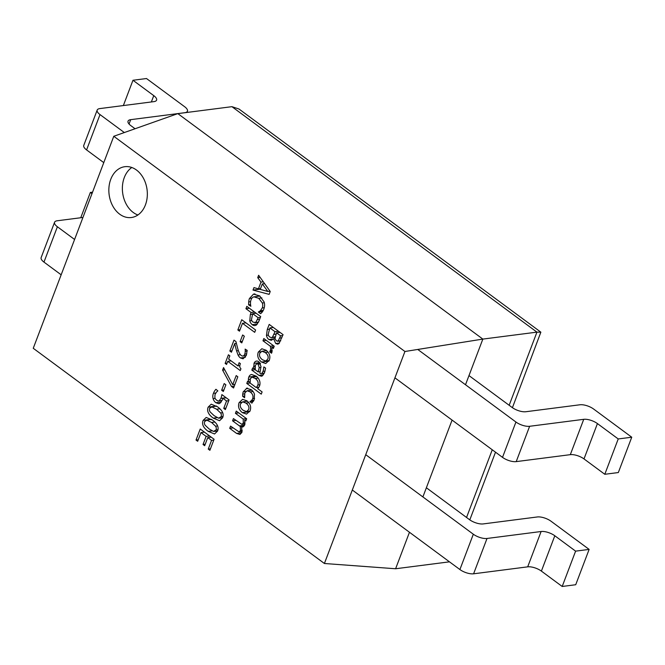 <?xml version="1.0" encoding="UTF-8"?>
<svg xmlns="http://www.w3.org/2000/svg" width="665" height="665" viewBox="0 0 665 665"><rect width="100%" height="100%" fill="white"/><g stroke="black" fill="none" stroke-linecap="round" stroke-linejoin="round"><path stroke-width="1" d="M583.737 419.324L570.312 454.661A10.249 3.965 -159.2 0 1 584.003 458.917L597.428 423.58A10.249 3.965 20.8 0 0 583.737 419.324L529.631 426.282A10.249 3.965 -159.2 0 1 515.94 422.026L417.753 349.449M570.312 454.661L516.215 461.618L529.631 426.282M468.983 375.584L512.133 407.479A10.249 3.965 20.8 0 0 525.832 411.735L579.93 404.777A10.249 3.965 -159.2 0 1 593.621 409.033L631.75 437.213L618.226 438.95L597.428 423.58M618.226 438.95L604.801 474.286L584.003 458.917M631.75 437.213L618.325 472.549L604.801 474.286M515.94 422.026L502.516 457.362L394.927 377.836M502.516 457.362A10.249 3.965 20.8 0 0 516.215 461.618M124.322 132.551L100.008 114.58A10.249 3.965 -159.2 0 1 97.19 110.074A10.249 3.965 -159.2 0 1 99.841 108.586L153.939 101.629A10.249 3.965 20.8 0 0 156.583 100.149A10.249 3.965 20.8 0 0 153.765 95.635L132.967 80.266L146.5 78.528L184.621 106.708A10.249 3.965 -159.2 0 1 187.439 111.221A10.249 3.965 -159.2 0 1 184.795 112.701L130.689 119.658A10.249 3.965 20.8 0 0 128.046 121.138A10.249 3.965 20.8 0 0 130.864 125.652L135.061 128.752M103.773 162.626L86.583 149.916L100.008 114.58M97.19 110.074L83.765 145.402A10.249 3.965 20.8 0 0 86.583 149.916M132.967 80.266L123.358 105.56M426.373 487.769L469.515 519.664A10.249 3.965 20.8 0 0 483.214 523.92L537.312 516.963A10.249 3.965 -159.2 0 1 551.011 521.219L589.132 549.398L575.715 584.735L562.191 586.472L541.393 571.102L554.81 535.766A10.249 3.965 20.8 0 0 541.119 531.51L487.021 538.467A10.249 3.965 -159.2 0 1 473.322 534.211L365.733 454.685M589.132 549.398L575.607 551.144L554.81 535.766M541.119 531.51L527.694 566.846A10.249 3.965 -159.2 0 1 541.393 571.102M527.694 566.846L473.596 573.804L487.021 538.467M473.322 534.211L459.906 569.548A10.249 3.965 20.8 0 0 473.596 573.804M459.906 569.548L352.317 490.022M575.607 551.144L562.191 586.472M61.163 274.811L43.973 262.101L57.39 226.765A10.249 3.965 -159.2 0 1 54.572 222.26A10.249 3.965 -159.2 0 1 57.223 220.772L82.942 217.463M54.572 222.26L41.147 257.596A10.249 3.965 20.8 0 0 43.973 262.101M91.986 193.656L90.357 192.451L80.748 217.746M74.58 239.475L57.39 226.765M90.357 192.451L92.551 192.168M222.326 399.898L219.899 403.356L218.802 403.73L215.859 402.699L221.329 401.984M234.753 343.531L231.453 352.226L229.849 351.037L233.989 340.139L235.95 341.594L237.671 348.327C238.785 352.367 239.99 354.753 241.287 355.476A3.558 2.66 -97.3 0 0 243.024 356.016A3.558 2.66 -97.3 0 0 243.365 355.941M234.745 343.547L236.358 343.34M227.754 361.319L226.566 364.453L225.144 363.406L228.419 354.786L229.841 355.833L228.619 359.042L237.912 365.908L239.126 362.699L240.398 363.639C239.4 365.916 239.583 367.612 240.946 368.718L240.248 370.555L227.754 361.319L231.112 360.887M221.644 390.247L224.18 383.564L225.867 384.811L223.332 391.494L221.644 390.247L223.914 389.956M260.988 282.118L257.721 277.646L258.627 275.268L270.231 291.478L269.134 294.371L253.008 290.073L253.947 287.596L258.427 288.859L260.988 282.118L263.315 281.819M258.427 288.859L260.547 288.585M250.472 303.606A9.31 6.949 -97.3 0 0 250.88 306.274L248.602 304.844L250.555 304.595M225.144 363.406L227.056 363.165M270.339 346.224L262.983 340.779L263.83 338.543L274.229 346.232L273.382 348.468L271.835 347.321L271.902 352.367A5.461 4.081 -97.3 0 1 271.511 353.231L269.682 351.876L272.143 351.453M269.682 351.876L272.126 351.569M266.466 335.384L267.28 329.466L269.2 324.404L283.066 334.653L278.968 343.556L277.721 344.171L275.709 343.489L273.614 338.776L274.969 338.601M273.681 338.826L274.978 338.66M208.253 449.099L211.561 440.388L207.763 437.587L204.679 445.7L203.041 444.486L206.125 436.373L200.98 432.566L197.671 441.269L196.025 440.064L200.232 429.008L214.088 439.257L209.891 450.305L208.253 449.099L210.464 448.808M200.98 432.566L204.446 432.125M257.613 388.593L262.101 391.918L261.254 394.146L246.773 383.447L250.14 383.015M262.983 340.779L266.274 340.355M254.595 398.393L252.667 398.643C253.531 396.165 252.708 393.913 250.198 391.901L247.081 390.779L244.853 392.857L244.612 397.745L242.642 396.29L244.437 396.057M262.318 283.922L260.248 289.375L267.812 291.469L262.318 283.922L264.612 283.631M256.158 387.52A6.958 5.195 82.7 0 0 257.812 385.018C258.677 382.624 257.829 380.438 255.277 378.452L251.985 377.13L250.298 378.784L250.148 383.082L256.158 387.52L258.909 387.163M242.484 323.298L239.483 331.187L237.846 329.973L241.736 319.74L255.601 329.99L254.703 332.334L242.484 323.298L245.95 322.858M221.894 394.619L229.043 399.898L225.36 409.59L223.731 408.385L225.925 408.102M276.549 332.832L274.969 338.543L276.374 340.854L278.17 341.02L280.597 335.833L276.549 332.832L280.007 332.392M280.597 335.833L282.716 335.559M251.786 320.588L249.774 320.846L250.348 314.495L251.104 312.508L245.934 308.685L246.823 306.341L260.688 316.59L259.001 321.029L256.382 325.01A5.536 4.131 82.7 0 1 254.986 325.542A5.536 4.131 82.7 0 1 252.268 324.67M245.934 308.685L249.4 308.244M137.904 214.986A25.619 19.127 82.7 0 1 122.643 192.808A25.619 19.127 82.7 0 1 131.803 167.497M237.846 329.973L240.057 329.69M244.587 425.226L239.425 425.891L232.575 420.829L233.423 418.593L241.869 424.361L244.994 423.987M232.575 420.829L235.867 420.405M229.849 351.037L232.01 350.763M258.136 371.91L259.217 367.612L258.111 364.171L256.823 363.73L255.343 365.351L255.244 369.773L258.136 371.91L259.924 371.677M257.721 277.646L260.106 277.338M240.098 341.652L242.642 334.969L244.329 336.216L241.786 342.899L240.098 341.652L242.368 341.361M267.812 291.469L270.023 291.187M203.041 444.486L205.244 444.203M196.025 440.064L198.237 439.773M215.152 398.41L213.116 398.676A6.434 4.805 82.7 0 1 213.44 393.356A13.051 9.751 82.7 0 1 215.942 389.283L217.854 390.904A8.529 6.367 -97.3 0 0 216.408 392.292M241.869 424.361L243.307 423.04L243.199 419.058L235.427 413.306L236.275 411.078L246.682 418.767L245.834 421.003L244.687 420.155L246.233 419.956M231.927 106.674L536.946 332.134L482.848 339.092L404.935 351.494L324.404 563.496L33.25 348.285L113.782 136.275L177.829 113.624L231.927 106.674L238.959 109.002L540.861 332.168L512.416 407.687M465.508 384.744L482.848 339.092L177.829 113.624M113.782 136.275L404.935 351.494M244.687 420.155L244.745 424.835L242.542 427.021L241.636 426.972L241.894 432.358L239.949 434.478L236.574 433.405L229.716 428.343L230.564 426.107L239.009 431.876L242.135 431.502M253.141 322.176L255.734 322.459L258.203 317.754L260.348 317.479M269.757 337.022L271.47 337.695L272.459 337.188L275.002 331.702L269.882 327.912L273.348 327.463M275.002 331.702L278.469 331.253M264.055 366.989L265.618 368.144L264.554 372.55L262.259 375.966L261.428 376.257L258.951 375.376L251.835 370.114L252.683 367.878L253.789 368.693L255.044 368.535M231.487 386.465L222.6 370.106L223.556 367.587L232.725 384.703L236.191 375.584L237.821 376.789L233.565 388.003L231.487 386.465L234.279 386.107M258.203 317.754L252.675 313.672L256.141 313.223M223.731 408.385L226.549 400.97L222.85 398.235L226.216 397.803M226.549 400.97L228.743 400.687M207.763 437.587L211.229 437.138M449.474 561.834L395.6 568.758L409.465 532.266M422.89 496.93L452.084 420.081M269.882 327.912L268.219 334.254M253.008 290.073L260.339 289.134M239.425 425.908A33.242 24.821 -97.3 0 0 240.331 426.506L244.113 426.016M239.009 431.876L240.447 430.554L240.331 426.506M248.585 409.665C249.5 407.321 248.627 405.126 245.967 403.098L242.667 401.835L240.605 403.771C239.708 406.115 240.58 408.302 243.224 410.322L246.524 411.618L248.585 409.665M250.09 410.779L246.557 414.112L242.351 412.632C238.835 409.806 237.746 406.481 239.101 402.658L242.617 399.332L246.848 400.787C250.339 403.63 251.42 406.955 250.09 410.779M270.364 346.232L273.656 345.808M509.166 405.276L536.946 332.134L540.861 332.168M254.462 394.303L254.18 399.815L251.902 403.131L249.932 401.677L253.498 401.219M235.427 413.306L238.727 412.882M251.104 312.508L254.57 312.06M243.199 419.058L246.499 418.634M262.301 311.968A14.364 10.723 82.7 0 1 260.58 313.697L258.377 312.068L262.6 311.528M252.675 313.672L251.47 319.657M237.912 365.908L239.832 365.659M216.383 392.267L214.994 394.561L214.87 397.728A4.406 3.292 -97.3 0 0 216.815 400.23M213.407 393.331L215.809 393.015M234.803 343.531A65.644 49.011 -97.3 0 0 236.565 350.871L238.045 354.985L240.422 354.678M247.147 351.07L245.252 351.311A7.382 5.511 -97.3 0 0 245.119 349.1L247.172 350.364L246.283 355.501L243.082 358.801L240.472 357.953L245.335 357.321M244.737 354.146A6.376 4.763 -97.3 0 0 245.202 351.311M244.745 354.146L246.757 353.888M244.695 354.121A3.308 2.469 -97.3 0 1 243.357 355.891L246.274 355.517M249.749 320.854A6.7 5.004 82.7 0 0 252.268 324.661L257.471 323.996M241.636 426.972L243.324 426.755M263.839 309.117A11.214 8.371 82.7 0 1 262.284 311.943M251.935 298.153L249.5 298.469L253.481 294.13L259.666 295.867L264.113 301.968A8.171 6.101 82.7 0 1 263.789 309.084M254.953 293.938L254.196 293.972M210.173 411.951L214.163 415.708L218.644 418.194L222.592 417.82M218.644 418.194L221.063 416.664M222.675 412.682L220.605 412.948L216.615 409.208L211.37 406.672L216.416 406.024M210.19 411.934A3.084 2.303 82.7 0 1 209.666 408.235L209.716 408.235M222.6 417.803L219.566 420.721L213.249 418.11C208.336 414.528 206.64 410.87 208.162 407.13L211.212 404.187L217.522 406.805C222.451 410.396 224.147 414.054 222.6 417.803M205.136 425.209L209.126 428.967L213.606 431.452L217.555 431.078M213.606 431.452L216.025 429.923M217.638 425.941L215.568 426.207L211.578 422.466L206.341 419.931L211.379 419.283M205.153 425.193A3.084 2.303 82.7 0 1 204.629 421.494L204.679 421.485M217.563 431.061L214.537 433.979L208.212 431.369C203.299 427.786 201.603 424.129 203.124 420.388L206.175 417.445L212.492 420.064C217.413 423.647 219.109 427.312 217.563 431.061M271.835 347.321L273.922 347.055M272.226 350.372L270.273 350.621A5.287 3.948 -97.3 0 0 270.298 346.266M269.732 351.768A2.934 2.195 -97.3 0 0 270.206 350.596M136.483 170.024A25.619 19.127 82.7 0 1 147.156 197.555A25.619 19.127 82.7 0 1 131.354 217.522A25.619 19.127 82.7 0 1 109.118 194.546A25.619 19.127 82.7 0 1 124.821 166.699A25.619 19.127 82.7 0 1 136.483 170.024M280.672 340.887L277.596 341.278L280.746 340.688M272.459 337.188L275.086 336.847M269.766 336.997A3.167 2.361 82.7 0 1 268.228 334.254M273.614 338.776L271.353 340.322L268.909 339.532L273.506 338.926M268.918 339.516A5.536 4.14 82.7 0 1 266.49 335.376L268.402 335.135M267.796 359.083C268.71 356.739 267.845 354.545 265.185 352.517L261.885 351.253L259.824 353.19C258.926 355.534 259.799 357.72 262.442 359.74L265.742 361.037L267.796 359.083M269.3 360.197L265.767 363.531L261.561 362.051C258.045 359.225 256.964 355.9 258.311 352.076L261.827 348.751L266.058 350.206C269.549 353.049 270.638 356.374 269.3 360.197M251.835 370.114L255.227 369.682M264.329 373.123L261.777 373.447L263.007 371.386A11.771 8.786 -97.3 0 0 263.756 367.03M263.016 371.394L265.011 371.137M259.874 373.165A2.718 2.028 -97.3 0 0 261.295 373.663A2.718 2.028 -97.3 0 0 261.802 373.506M258.86 361.777L260.988 366.448L259.865 373.19M253.789 368.693L254.03 363.356A4.588 3.425 82.7 0 1 256.033 361.195L256.956 361.062M256.033 361.178A5.071 3.782 82.7 0 1 256.49 361.078A5.071 3.782 82.7 0 1 258.86 361.785M253.515 366.423L255.086 366.216M257.812 385.027L259.874 384.761M259.55 385.833A6.135 4.58 82.7 0 1 257.579 388.526M251.636 374.503L256.116 376.124A9.219 6.883 82.7 0 1 259.608 380.854A6.185 4.622 82.7 0 1 259.591 385.858M246.773 383.447L247.621 381.211L248.677 381.993L248.378 379.482A5.569 4.156 82.7 0 1 248.826 377.038L256.108 376.116M248.835 377.047A5.037 3.766 82.7 0 1 251.578 374.486M248.378 379.482L250.148 379.25M248.677 381.993L249.974 381.826M246.956 388.152L243.307 391.776L245.693 391.469M243.257 391.743A10.499 7.839 82.7 0 0 242.75 394.154L244.545 393.921M242.7 394.137A45.42 33.907 -97.3 0 0 242.642 396.29M253.573 401.095L249.982 401.552A13.026 9.726 -97.3 0 0 251.345 400.638A8.778 6.559 -97.3 0 0 252.717 398.684M251.337 400.613L253.997 400.264M247.613 388.136L246.341 388.294L251.071 389.59A8.978 6.7 82.7 0 1 254.504 394.279M248.602 304.844L248.71 301.918L250.572 301.677M248.71 301.918A12.203 9.111 82.7 0 1 249.45 298.435M251.087 299.682A7.373 5.511 -97.3 0 0 250.506 303.606M258.377 312.068L260.356 310.755L262.276 307.945A5.827 4.347 -97.3 0 0 262.326 302.991L258.735 298.311L253.93 296.848A5.528 4.131 -97.3 0 0 251.112 299.699M259.924 296.058L253.93 296.848M258.444 311.885L262.725 311.336M215.551 426.232A3.167 2.369 82.7 0 1 216.075 429.956L217.954 429.715M211.57 419.416L207.164 419.981L204.67 421.527M206.125 436.373L209.591 435.924M211.561 440.388L213.773 440.105M220.589 412.973A3.167 2.369 82.7 0 1 221.113 416.697L222.991 416.456M216.607 406.157L212.202 406.722L209.699 408.268M253.149 322.159A4.239 3.167 82.7 0 1 251.428 319.674M395.6 568.758L324.404 563.496M215.867 402.691A7.398 5.528 82.7 0 1 213.091 398.684M216.798 400.272A3.79 2.826 -97.3 0 0 218.743 400.945A3.79 2.826 -97.3 0 0 219.184 400.837M222.127 400.397L219.167 400.779L220.905 398.36A14.663 10.948 -97.3 0 0 221.844 394.603M222.318 399.889A11.92 8.903 -97.3 0 0 222.85 398.235M240.472 357.945A7.697 5.752 82.7 0 1 238.053 354.977M232.725 384.703L234.92 384.428M222.6 370.106L224.762 369.831M229.716 428.343L233.016 427.919M129.043 124.014L130.689 119.658M153.765 95.635L151.362 101.961M257.463 319.707L259.608 319.424M267.28 329.466L269.392 329.2M279.749 338.086L281.869 337.812M492.258 449.781L466.547 517.47M273.997 334.362L276.066 334.096M240.447 430.554L242.243 430.321M245.967 403.098L248.868 402.724M242.351 412.632L249.683 411.685M239.101 402.658L241.528 402.342M243.307 423.04L245.094 422.807M250.348 314.495L252.467 314.221M236.565 350.871L238.394 350.638M255.734 322.459L258.56 322.101M236.574 433.405L241.728 432.749M216.615 409.208L219.899 408.792M213.249 418.11L217.098 417.612M208.162 407.13L210.988 406.764M211.578 422.466L214.862 422.051M208.212 431.369L212.06 430.87M203.124 420.388L205.951 420.022M275.709 343.489L279.516 343.007M265.185 352.517L268.078 352.142M261.561 362.051L268.893 361.103M258.311 352.076L260.738 351.76M259.217 367.612L260.929 367.396M258.111 364.171L260.547 363.855M258.951 375.376L263.473 374.794M254.03 363.356L259.774 362.616M255.277 378.452L258.128 378.086M250.198 391.901L253.049 391.527M258.735 298.311L261.894 297.903M262.334 302.982L264.313 302.733M262.276 307.945L264.279 307.687M260.356 310.755L263.29 310.372M220.905 398.36L226.067 397.695M186.973 112.452L187.439 111.221M242.667 401.835L247.405 401.228M246.524 411.618L249.924 411.178M495.516 452.183L469.806 519.872M243.024 356.016L246.241 355.6M254.928 322.783L258.452 322.326M271.47 337.695L274.994 337.238M261.885 351.253L266.615 350.646M265.742 361.037L269.142 360.596M256.823 363.73L260.256 363.29M261.295 373.663L264.254 373.281M251.985 377.13L256.632 376.531M251.794 390.172L247.081 390.779M218.743 400.945L222.077 400.513"/></g></svg>
